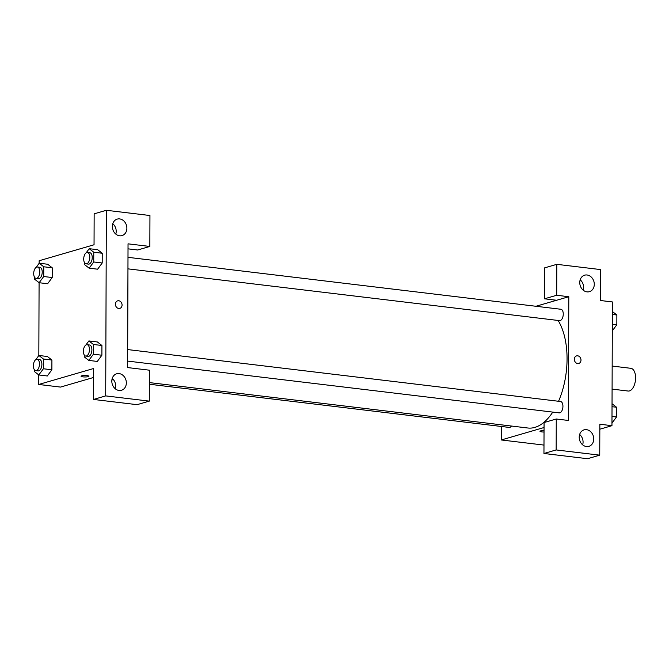 <?xml version="1.0" encoding="UTF-8"?>
<svg xmlns="http://www.w3.org/2000/svg" width="669" height="669" viewBox="0 0 669 669"><rect width="100%" height="100%" fill="white"/><g stroke="black" fill="none" stroke-linecap="round" stroke-linejoin="round"><path stroke-width="1" d="M612.093 389.115L628.132 391.039A11.448 5.988 -83.2 0 0 629.454 390.922A11.448 5.988 -83.2 0 0 635.55 379.139A11.448 5.988 -83.2 0 0 630.859 368.31L612.168 366.068M535.944 306.268L556.608 300.264L544.499 298.809L544.599 267.876L556.8 264.33L600.394 269.557L600.285 300.49L612.394 301.945L611.959 425.685L599.834 429.214M580.148 434.934L579.454 435.134M583.192 290.162A8.588 7.142 73.8 0 0 580.174 279.801M586.989 291.868A8.588 7.142 73.8 0 0 589.414 291.676A8.588 7.142 73.8 0 0 593.88 281.432A8.588 7.142 73.8 0 0 584.622 275.185A8.588 7.142 73.8 0 0 579.856 283.999A8.588 7.142 73.8 0 0 586.989 291.868M544.499 298.809L556.692 295.263L556.8 264.33M556.608 300.264L568.801 296.718L556.692 295.263M544.048 427.524L501.282 439.968L543.989 445.086M501.282 439.968L501.332 426.471M544.031 432.023A3.939 0.728 0.2 0 1 539.975 431.288A3.939 0.728 0.2 0 1 544.039 430.568M543.956 453.482L556.156 449.936L556.265 419.003L544.064 422.549L543.956 453.482L587.549 458.717L599.742 455.163L599.85 424.23L611.959 425.685M542.994 430.585A3.939 0.728 -179.8 0 0 544.039 430.61M582.649 444.835A8.588 7.142 73.8 0 0 579.638 434.474M586.454 446.541A8.588 7.142 73.8 0 0 588.879 446.348A8.588 7.142 73.8 0 0 593.336 436.104A8.588 7.142 73.8 0 0 584.079 429.858A8.588 7.142 73.8 0 0 579.312 438.672A8.588 7.142 73.8 0 0 586.454 446.541M599.742 455.163L556.156 449.936M556.265 419.003L568.374 420.458L568.801 296.718M574.337 359.278A3.939 3.27 -106.2 0 1 576.569 355.9A3.939 3.27 -106.2 0 1 580.809 358.76A3.939 3.27 -106.2 0 1 578.769 363.451A3.939 3.27 -106.2 0 1 574.337 359.278M578.76 363.451A3.939 3.27 73.8 0 0 580.809 358.76A3.939 3.27 73.8 0 0 576.569 355.9M127.955 268.854L559.527 320.627A5.72 2.994 -83.2 0 0 560.187 320.576A5.72 2.994 -83.2 0 0 563.239 314.681A5.72 2.994 -83.2 0 0 560.89 309.262L127.996 257.331M127.628 361.093L559.209 412.873A5.72 2.994 -83.2 0 0 559.869 412.815A5.72 2.994 -83.2 0 0 562.913 406.919A5.72 2.994 -83.2 0 0 560.572 401.509L127.67 349.569M149.354 384.24L509.193 427.416A5.72 2.994 -83.2 0 0 509.862 427.357A5.72 2.994 -83.2 0 0 511.476 426.044M149.363 382.593L527.883 428.009A60.093 31.435 -83.2 0 0 534.84 427.399A60.093 31.435 -83.2 0 0 552.77 412.104M558.556 401.266A60.093 31.435 -83.2 0 0 558.122 320.459M127.612 367.574L128.038 243.834L149.839 246.451L149.948 215.518L106.354 210.283L105.702 395.897L149.296 401.124L149.404 370.191L127.612 367.574M93.585 377.467L60.519 387.083L38.727 384.466L38.76 374.924M118.731 308.484A3.939 3.27 -106.2 0 1 115.461 304.88A3.939 3.27 -106.2 0 1 117.644 300.841A3.939 3.27 -106.2 0 1 121.883 303.701A3.939 3.27 -106.2 0 1 119.843 308.392A3.939 3.27 -106.2 0 1 118.731 308.484M119.592 235.789A8.588 7.142 -106.2 0 1 112.451 227.92A8.588 7.142 -106.2 0 1 117.217 219.106A8.588 7.142 -106.2 0 1 126.474 225.361A8.588 7.142 -106.2 0 1 122.017 235.597A8.588 7.142 -106.2 0 1 119.592 235.789M119.049 390.462A8.588 7.142 -106.2 0 1 111.915 382.593A8.588 7.142 -106.2 0 1 116.682 373.779A8.588 7.142 -106.2 0 1 125.939 380.034A8.588 7.142 -106.2 0 1 121.474 390.27A8.588 7.142 -106.2 0 1 119.049 390.462M119.843 308.392A3.939 3.27 73.8 0 0 121.883 303.701A3.939 3.27 73.8 0 0 117.644 300.841M115.787 234.083A8.588 7.142 73.8 0 0 112.777 223.722M115.244 388.756A8.588 7.142 73.8 0 0 112.233 378.395M149.296 401.124L137.095 404.67L93.509 399.443L93.618 368.51L38.727 384.466M93.509 399.443L105.702 395.897M106.354 210.283L94.153 213.837L94.045 244.77L39.162 260.734L39.153 263.302M128.022 248.843L137.638 249.997L149.839 246.451M86.159 252.815L89.211 248.692L97.682 249.704L102.24 253.25L102.206 262.992L97.624 269.206L102.206 262.992L102.24 253.25L93.769 252.238L93.735 261.98L89.144 268.177L84.587 264.64L84.587 262.758M43.761 266.78L52.232 267.792L52.199 277.535L47.608 283.748L52.199 277.535L52.232 267.792L47.675 264.247L39.203 263.235L43.761 266.78L43.719 276.523L39.128 282.719L34.579 279.182L34.579 277.301M43.435 359.019L51.914 360.039L51.881 369.781L47.29 375.986L51.881 369.781L51.914 360.039L47.357 356.493L38.877 355.482L43.435 359.019L43.401 368.761L38.81 374.966L34.253 371.42L34.261 369.547M93.443 344.476L101.922 345.497L101.889 355.231L97.298 361.444L101.889 355.231L101.922 345.497L97.365 341.951L88.885 340.939L93.443 344.476L93.409 354.219L88.818 360.415L84.261 356.878L84.269 355.005M38.827 355.548L39.086 282.686M87.079 375.627A3.939 0.728 0.2 0 1 88.918 376.254A3.939 0.728 0.2 0 1 84.98 376.965A3.939 0.728 0.2 0 1 81.049 376.229A3.939 0.728 0.2 0 1 83.081 375.593A3.939 0.728 0.2 0 1 87.079 375.627M81.049 376.229A3.939 0.728 -179.8 0 0 84.98 376.965A3.939 0.728 -179.8 0 0 88.918 376.254M35.825 359.596L38.877 355.482M35.741 370.609L38.158 370.902A5.72 2.994 -83.2 0 0 38.827 370.843A5.72 2.994 -83.2 0 0 41.871 364.956A5.72 2.994 -83.2 0 0 39.53 359.537L37.104 359.245A5.72 2.994 -83.2 0 0 33.45 364.572A5.72 2.994 -83.2 0 0 35.741 370.609A5.72 2.994 -83.2 0 0 36.402 370.551A5.72 2.994 -83.2 0 0 39.454 364.664A5.72 2.994 -83.2 0 0 37.104 359.245M43.401 368.761L51.881 369.781M38.81 374.966L47.29 375.978M36.151 267.357L39.203 263.235M36.059 278.371L38.484 278.664A5.72 2.994 -83.2 0 0 39.145 278.605A5.72 2.994 -83.2 0 0 42.197 272.709A5.72 2.994 -83.2 0 0 39.847 267.299L37.422 267.006A5.72 2.994 -83.2 0 0 33.776 272.333A5.72 2.994 -83.2 0 0 36.059 278.371A5.72 2.994 -83.2 0 0 36.728 278.312A5.72 2.994 -83.2 0 0 39.772 272.425A5.72 2.994 -83.2 0 0 37.422 267.006M43.719 276.523L52.199 277.535M39.128 282.719L47.608 283.74M85.833 345.053L88.885 340.939M85.749 356.067L88.174 356.36A5.72 2.994 -83.2 0 0 88.835 356.301A5.72 2.994 -83.2 0 0 91.879 350.414A5.72 2.994 -83.2 0 0 89.537 344.995L87.112 344.702A5.72 2.994 -83.2 0 0 83.458 350.029A5.72 2.994 -83.2 0 0 85.749 356.067A5.72 2.994 -83.2 0 0 86.41 356.008A5.72 2.994 -83.2 0 0 89.462 350.121A5.72 2.994 -83.2 0 0 87.112 344.702M93.409 354.219L101.889 355.231M88.818 360.415L97.298 361.436M89.211 248.692L93.769 252.238M86.075 263.829L88.492 264.121A5.72 2.994 -83.2 0 0 89.153 264.063A5.72 2.994 -83.2 0 0 92.205 258.167A5.72 2.994 -83.2 0 0 89.855 252.757L87.438 252.464A5.72 2.994 -83.2 0 0 83.784 257.791A5.72 2.994 -83.2 0 0 86.075 263.829A5.72 2.994 -83.2 0 0 86.736 263.77A5.72 2.994 -83.2 0 0 89.78 257.874A5.72 2.994 -83.2 0 0 87.438 252.464M93.735 261.98L102.206 262.992M89.144 268.177L97.615 269.197M612.035 403.733L616.542 407.237L616.509 416.979L611.968 423.109M612.026 406.693L616.542 407.237M611.993 416.436L616.509 416.979M612.361 311.495L616.868 314.99L616.835 324.733L612.294 330.871M612.352 314.455L616.868 314.99M612.319 324.197L616.835 324.733M113.705 379.967L111.924 379.749"/></g></svg>
